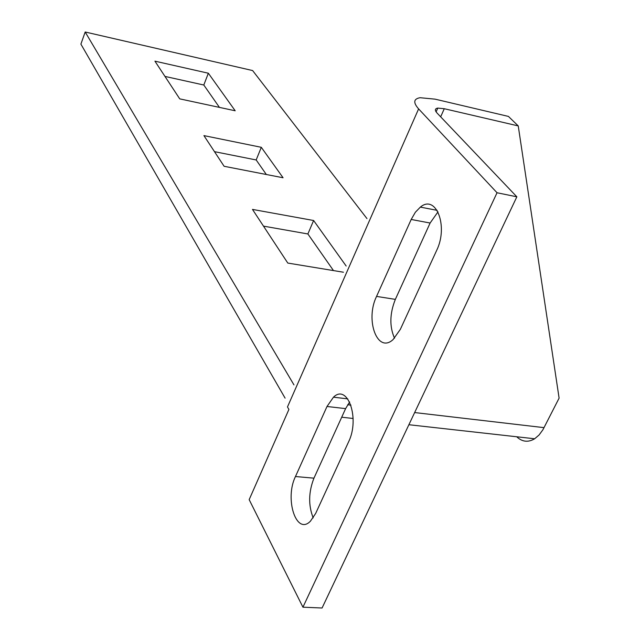 <?xml version="1.0" encoding="UTF-8"?>
<svg xmlns="http://www.w3.org/2000/svg" width="640" height="640" viewBox="0 0 640 640"><rect width="100%" height="100%" fill="white"/><g stroke="black" fill="none" stroke-linecap="round" stroke-linejoin="round"><path stroke-width="0.96" d="M394.528 338.208C389.4 326.584 389.672 313.64 395.352 299.376L376.552 296.408C364.952 319.952 377.384 354.12 393.08 339.576L400.36 329.32L436.608 250.52C448.648 226.16 435.952 193.88 420.36 207.104L415.368 212.24L411.192 219.464L430.112 223.032L438 211.848M313.192 517.864C308.264 505.368 308.512 492.136 313.952 478.168L295.472 476.528C284.416 498.824 296.264 535.92 310.44 521.176L315.68 513.408L348.576 441.888C360.152 418.544 347.624 383.2 333.48 397.184L327 406.48L345.616 408.624L349.64 401.976M285.096 398.136L80.896 44.128L85.184 32L252.616 70.56L366.976 218.608M293.96 384.888L85.184 32M516.704 436.768C522.2 441.936 528.184 442.6 534.648 438.776L539.08 434.992L542.944 429.704L559.104 398.136L518.24 125.92L444.28 108.72L437.784 108.096C434.808 108.624 434.6 110.312 437.168 113.16L516.848 196.808L322.072 608L302.936 607.192L249.168 499.64L288.904 409.448L287.472 406.952L418.608 108.888L497.04 192.752L516.848 196.808M164.968 76.416L203.8 85.016L219.44 107.392M263.488 226.128L307.88 233.96L333.48 270.584M214.48 151.656L256.176 159.96L266.336 174.504M203.92 135.608L224.104 166.28L283.072 177.76L261.304 147.312L203.92 135.608M346.16 266.024L313.616 220.504L252.48 209.408L287.792 263.064L343.432 272.224M154.928 61.16L179.736 98.864L235.192 110.776L208.352 73.224L154.928 61.16M208.352 73.224L203.8 85.016M313.616 220.504L307.88 233.96M261.304 147.312L256.176 159.96M518.24 125.92L508.424 116.416L435.032 99.144L420.072 97.712C413.552 98.88 413.064 102.6 418.608 108.888M376.552 296.408L411.192 219.464M295.472 476.528L327 406.48M497.04 192.752L302.936 607.192M395.352 299.376L430.112 223.032M313.952 478.168L345.616 408.624M544.064 427.648L414.648 412.56M350.944 405.136L347.672 404.752M440.664 116.832L444.28 108.72M534.648 438.776L408.888 424.72M353.128 418.48L341.712 417.208M436.112 111.872L437.784 108.096M347.776 398.88L333.48 397.184M437.152 210.36L420.36 207.104"/></g></svg>
